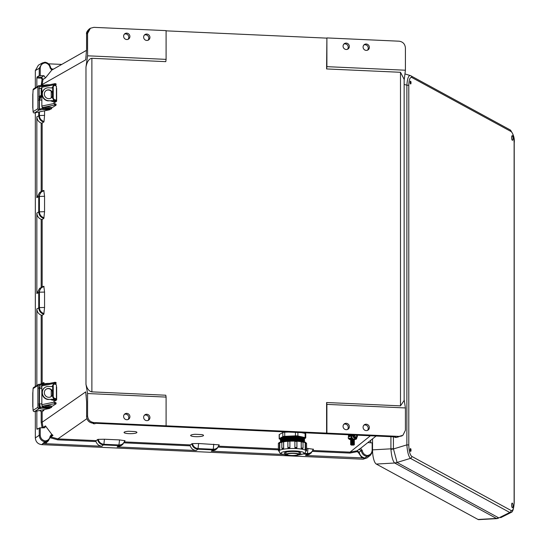 <?xml version="1.0" encoding="UTF-8"?>
<svg xmlns="http://www.w3.org/2000/svg" width="547" height="547" viewBox="0 0 547 547"><rect width="100%" height="100%" fill="white"/><g stroke="black" fill="none" stroke-linecap="round" stroke-linejoin="round"><path stroke-width="0.82" d="M343.872 44.061A3.241 3.091 -124.1 0 1 347.427 49.298M346.203 49.49A3.241 3.091 55.9 0 0 349.198 45.463A3.241 3.091 55.9 0 0 344.384 43.616A3.241 3.091 55.9 0 0 346.203 49.49M144.449 35.015A3.241 3.091 -124.1 0 1 147.998 40.252M146.781 40.451A3.241 3.091 55.9 0 0 149.775 36.417A3.241 3.091 55.9 0 0 144.962 34.57A3.241 3.091 55.9 0 0 146.781 40.451M144.449 415.207A3.241 3.091 -124.1 0 1 147.998 420.452M146.781 420.643A3.241 3.091 55.9 0 0 149.775 416.616A3.241 3.091 55.9 0 0 144.962 414.77A3.241 3.091 55.9 0 0 146.781 420.643M343.872 424.253A3.241 3.091 -124.1 0 1 347.427 429.498M346.203 429.689A3.241 3.091 55.9 0 0 349.198 425.662A3.241 3.091 55.9 0 0 344.384 423.809A3.241 3.091 55.9 0 0 346.203 429.689M363.892 44.963A3.241 3.091 -124.1 0 1 367.447 50.208M366.23 50.399A3.241 3.091 -124.1 0 1 364.405 44.526A3.241 3.091 -124.1 0 1 369.218 46.372A3.241 3.091 -124.1 0 1 366.23 50.399M127.977 39.343A3.241 3.091 55.9 0 0 124.429 34.105M126.76 33.155A3.241 3.091 55.9 0 0 123.772 37.182A3.241 3.091 55.9 0 0 128.579 39.028A3.241 3.091 55.9 0 0 126.76 33.155M367.447 430.4A3.241 3.091 55.9 0 0 363.892 425.163M366.23 430.598A3.241 3.091 55.9 0 0 369.218 426.571A3.241 3.091 55.9 0 0 364.405 424.718A3.241 3.091 55.9 0 0 366.23 430.598M124.429 414.305A3.241 3.091 -124.1 0 1 127.977 419.542M126.76 413.347A3.241 3.091 -124.1 0 1 128.579 419.228A3.241 3.091 -124.1 0 1 123.772 417.382A3.241 3.091 -124.1 0 1 126.76 413.347M135.143 431.562L128.572 431.262A6.434 1.238 179.7 0 0 124.053 432.465A6.434 1.238 179.7 0 0 130.494 433.668A6.434 1.238 179.7 0 0 136.928 432.41A6.434 1.238 179.7 0 0 135.143 431.562M201.754 434.585L195.176 434.284A6.434 1.238 179.7 0 0 190.657 435.487A6.434 1.238 179.7 0 0 197.098 436.691A6.434 1.238 179.7 0 0 203.532 435.426A6.434 1.238 179.7 0 0 201.754 434.585M37.025 429.292L40.225 427.809L40.225 435.138C40.499 438.291 42.16 440.219 45.203 440.93C47.972 440.581 49.62 439.015 50.146 436.239L51.76 434.311L52.991 435.357L50.933 436.944L57.866 438.899L95.998 440.622L98.221 439.35L104.402 439.234L103.916 444.301L119.055 444.984C122.036 444.923 123.923 443.439 124.723 440.554L125.024 440.718L122.726 444.444L118.87 445.614L103.732 444.923C100.457 444.54 98.392 442.721 97.544 439.473M125.024 440.718L119.54 439.918L104.402 439.234M124.675 441.928L190.212 444.896L192.435 443.624L198.616 443.508L218.937 444.827C218.144 447.713 216.256 449.19 213.275 449.258L213.761 444.191M219.238 444.991L218.937 444.827L219.238 444.991L216.94 448.718L219.265 444.957M306.641 448.403L307.975 448.465L307.489 453.531L304.576 453.401M303.38 453.983L307.305 454.16L311.161 452.991L313.452 449.265L307.975 448.465M313.452 449.265L313.151 449.101C312.358 451.986 310.47 453.463 307.489 453.531L305.541 455.473L365.006 457.996C361.793 457.374 359.864 455.425 359.222 452.157L356.972 450.824L350.039 452.143L313.11 450.475M402.934 435.262L399.125 436.403L326.894 433.128L326.894 404.383L405.409 407.946L405.409 430.298L402.934 435.262L396.404 437.456L394.831 437.381L395.543 436.903L95.622 423.296L94.911 423.781L93.339 423.706L93.975 423.221M86.255 396.001L85.729 391.871L86.611 401.744L86.611 416.499L87.582 415.884C87.978 419.754 90.077 421.976 93.865 422.558L326.894 433.128M87.582 415.884L87.582 393.532L166.097 397.088L166.097 425.833M166.097 397.088L165.789 395.221L91.882 391.871C89.004 391.29 87.035 388.767 85.975 384.315L85.975 67.049L87.582 55.808L166.097 59.37L166.097 30.625L93.865 27.35L90.378 28.266L89.407 28.882L86.611 34.064L87.582 33.449L87.582 55.808M87.582 393.532L85.975 384.315M400.493 72.293L400.493 405.867L404.144 400.472L404.144 79.342L400.493 72.293L326.593 68.943L326.894 37.921L399.125 41.196C402.913 41.77 405.006 43.999 405.409 47.869L405.409 70.221L404.144 80.388M166.097 30.844L326.593 38.126M85.975 67.049C87.035 61.64 89.004 58.727 91.882 58.297L165.789 61.647L166.097 59.37M400.493 405.867L326.593 402.517L326.593 433.333M364.487 458.051L363.051 459.213L41.613 444.629C37.825 444.055 35.733 441.832 35.336 437.962L35.336 411.385M35.336 386.442L35.336 112.75M35.336 87.807L35.336 70.536L39.24 68.32L39.24 75.65L43.972 75.725L41.531 77.23L41.333 78.166L42.071 79.253L41.182 85.435M52.991 69.442L50.721 68.101C50.112 64.833 48.204 62.871 45.004 62.214L42.276 62.987L38.372 65.202L35.336 70.536M363.051 459.213L367.078 457.907L370.49 455.166L372.582 451.795M85.729 59.808L86.611 48.82L85.729 59.808L42.167 84.553L43.015 79.411L45.449 77.92L43.972 75.725M44.553 110.829L44.553 115.383L39.411 115.499L39.411 111.903M42.167 190.958L42.167 123.171L44.02 121.502L44.553 115.383M44.027 217.781C41.155 216.824 39.623 214.827 39.418 211.785L39.418 196.387C39.616 193.364 41.155 191.518 44.027 190.835L43.822 190.465L41.524 191.313L38.741 196.489L38.741 211.887C38.974 215.231 40.669 217.405 43.822 218.403L44.553 211.812L44.553 196.134L43.822 190.465M41.483 191.341L39.651 192.496L36.847 197.686L38.741 196.489L44.553 196.27L44.553 211.668L38.741 211.887L36.847 213.084C37.018 216.051 38.468 218.144 41.182 219.354L42.167 219.456L43.822 218.403M43.822 286.272L44.553 291.941L44.553 307.619L43.822 314.217C40.663 313.212 38.967 311.038 38.741 307.694L38.741 292.296L41.524 287.12L43.822 286.272L44.027 286.642C41.155 287.319 39.623 289.172 39.418 292.194L44.553 292.084L44.553 307.476L39.418 307.592C39.616 310.634 41.155 312.631 44.027 313.588M41.182 383.625L41.182 315.161L42.167 315.263L43.822 314.217M40.519 384.206L43.815 382.558L44.122 383.837M40.163 384.267L43.842 382.551L44.02 382.934L41.579 383.987M44.047 409.573L43.815 410.503L42.317 409.935M42.098 427.891L41.182 422.318L41.182 411.447L42.167 411.549L43.815 410.503M98.221 439.35C99.034 442.311 100.928 443.959 103.916 444.301L101.968 446.243L45.463 443.679L42.898 443.391L46.31 442.215L48.348 440.691L45.004 441.867C41.49 441.08 39.569 438.872 39.24 435.241L39.24 427.904M216.94 448.718L213.091 449.887L211.32 451.2L282.97 454.454M192.435 443.624C193.248 446.584 195.149 448.232 198.13 448.574L213.275 449.258L213.091 449.887L197.946 449.196L196.182 450.516L117.106 446.933L118.87 445.614L119.54 439.918M196.182 450.516C193.269 450.208 191.279 448.649 190.212 445.839L124.203 442.844M122.713 444.451L120.969 445.757L117.106 446.933M101.968 446.243C99.055 445.935 97.065 444.376 95.998 441.566L57.667 439.829L50.386 437.778M41.182 315.161C38.468 313.951 37.018 311.865 36.847 308.891L36.847 385.478M36.847 213.084L36.847 293.493L39.651 288.31L43.849 286.259M36.847 197.686L36.847 116.798C37.018 119.766 38.468 121.858 41.182 123.068L41.182 191.532M36.847 86.843L36.847 77.961L41.333 78.166M42.071 79.253L43.015 79.411L41.531 77.23L37.066 77.024L36.847 77.961M37.066 77.024L39.24 75.65M37.066 429.279L36.847 428.616L38.03 428.67M36.847 411.071L36.847 428.616M51.76 434.311L45.449 425.915L44.827 427.754L40.225 427.809M41.182 411.447L39.507 410.517M93.339 423.706L93.257 423.207M42.167 411.549L42.167 422.216L43.015 427.439L45.449 425.915M86.611 401.744L86.611 416.499C87.007 420.369 89.099 422.592 92.887 423.173L94.05 423.228M45.203 440.93L45.004 441.867L42.898 443.391M50.721 436.499L48.348 440.691L50.721 436.499M39.808 407.618L38.878 405.354M198.616 443.508L197.946 449.196C194.67 448.813 192.606 447.002 191.758 443.74M190.212 444.896L190.212 445.839M95.998 440.622L95.998 441.566M86.228 395.789L85.729 391.871L42.167 422.216L41.182 422.318M42.071 427.795L43.015 427.439L43.097 427.939M50.693 436.834L50.55 437.477M52.991 435.357L51.302 435.467L50.741 436.403M39.555 387.187L39.411 403.884L40.587 407.515M43.439 409.696L44.02 409.881M85.954 393.881L86.611 401.819M50.146 436.239L50.748 436.465L51.295 435.474M405.409 407.946L404.144 399.625M326.894 404.383L326.593 402.517M372.534 442.899L372.158 442.858L372.158 450.195C371.878 453.319 370.216 455.097 367.174 455.535L366.975 456.471L365.006 457.996M372.158 442.858L367.933 442.591M367.174 455.535C364.405 454.933 362.757 453.217 362.23 450.393L360.617 448.314L376.097 436.034M370.654 440.403L370.654 442.79M312.631 451.391L349.841 453.08L357.116 451.685L358.244 452.355L359.222 452.157L361.252 450.584C361.868 453.853 363.776 455.808 366.975 456.471L370.49 455.166L372.582 451.843M305.541 455.473L309.397 454.304L311.161 452.991L313.479 449.231M211.32 451.2L215.183 450.031L216.913 448.738M394.831 437.381L394.749 436.875M360.617 448.314L356.972 450.824L357.116 451.685M358.989 449.237L361.252 450.584L362.23 450.393M87.582 33.449L90.378 28.266M61.743 64.416L48.539 63.821M40.225 68.218C40.499 65.1 42.16 63.315 45.203 62.878L45.032 62.208L42.276 62.987L39.24 68.32L40.225 68.218L40.225 75.554M45.203 62.878C47.972 63.479 49.62 65.196 50.146 68.019L51.76 70.098L45.449 77.92M53.804 68.929L51.815 69.462M41.846 94.836L38.878 96.792M51.76 70.098L86.549 50.324M38.734 112.039L38.734 115.608C38.967 118.952 40.663 121.119 43.815 122.125M42.167 123.171L41.182 123.068M41.517 95.028L38.878 98.857M86.152 56.006L85.913 57.893M44.02 121.502C41.148 120.545 39.61 118.549 39.411 115.499L36.847 116.798M41.846 100.046L39.411 100.108L41.846 95.41M50.146 68.019L50.721 68.101M405.409 70.221L326.894 66.659L326.894 37.921M326.894 66.659L326.593 68.943M512.327 140.258A2.311 0.697 -93.2 0 1 511.623 137.81A2.311 0.697 -93.2 0 1 512.197 135.677A2.311 0.697 -93.2 0 1 512.327 135.711A2.311 0.697 -93.2 0 1 513.031 138.159A2.311 0.697 -93.2 0 1 512.457 140.292A2.311 0.697 -93.2 0 1 512.327 140.258M410.585 83.958A1.422 0.431 -93.2 0 1 410.421 83.759A1.422 0.431 -93.2 0 1 410.284 81.394A1.422 0.431 -93.2 0 1 410.585 81.168A1.422 0.431 -93.2 0 1 411.023 82.802A1.422 0.431 -93.2 0 1 410.585 83.958M512.327 507.684A2.311 0.697 86.8 0 0 512.457 507.719A2.311 0.697 86.8 0 0 513.031 505.585A2.311 0.697 86.8 0 0 512.327 503.131A2.311 0.697 86.8 0 0 512.197 503.103A2.311 0.697 86.8 0 0 511.623 505.237A2.311 0.697 86.8 0 0 512.327 507.684M410.585 451.384A1.422 0.431 86.8 0 0 411.023 450.222A1.422 0.431 86.8 0 0 410.585 448.588A1.422 0.431 86.8 0 0 410.284 448.813A1.422 0.431 86.8 0 0 410.421 451.186A1.422 0.431 86.8 0 0 410.585 451.384M496.635 518.522A8.109 7.22 -75.9 0 0 498.898 517.941L496.437 518.44L394.695 463.022L376.309 464.054L478.057 519.479A12.328 3.72 86.8 0 0 478.748 519.65L497.264 518.604M372.534 438.892L372.534 449.866L390.92 448.827L390.92 436.704M376.309 464.054A12.328 3.72 -93.2 0 1 372.534 449.866M397.081 462.495A8.109 7.596 -61.4 0 1 394.695 463.022L394.531 462.906C392.725 460.806 391.529 456.307 390.941 449.408L390.92 448.827A8.109 1.422 180 0 1 393.423 448.759L397.081 462.495L498.823 517.913L509.783 512.477A2.031 1.901 -61.4 0 0 511.117 510.508L411.795 456.403A2.031 1.901 -61.4 0 1 410.462 458.372C408.568 456.444 407.371 451.945 406.872 444.875L406.872 85.229A2.031 0.356 180 0 1 408.794 85.476C408.958 79.671 409.963 77.004 411.795 77.469L511.117 131.567A2.031 1.901 118.6 0 0 510.16 129.899L410.838 75.794A2.031 1.901 118.6 0 1 411.795 77.469M408.794 85.476L408.794 445.121A2.031 0.356 180 0 0 406.872 444.875L393.443 448.957A8.109 1.402 -8.9 0 0 390.941 449.408M394.531 462.906A8.109 7.802 -36.8 0 0 397.033 462.454L410.462 458.372L509.783 512.477L511.103 512.45M510.16 129.899C513.387 133.851 514.741 138.206 514.221 142.958L514.221 502.604A2.031 0.356 0 0 0 514.118 502.495L514.118 142.849A2.031 0.356 0 0 1 514.221 142.958A2.031 0.356 0 0 1 514.118 143.068M500.683 517.681L511.076 512.464C512.696 512.177 513.749 508.888 514.221 502.604A2.031 0.356 0 0 1 514.118 502.714M410.236 75.541L404.944 73.927M410.216 75.534L410.838 75.794A2.031 1.901 118.6 0 0 410.462 75.643C408.568 75.178 407.371 78.371 406.872 85.229L404.144 84.395M49.271 84.785A3.241 0.568 180 0 0 45.859 84.97L40.41 85.592L40.41 86.604L38.899 86.85M56.006 83.937L55.042 83.636L53.968 84.778L41.846 87.301L41.846 106.056L53.968 103.533L55.042 104.928L42.83 107.472L43.972 107.636L42.454 108.306A2.988 0.526 180 0 0 42.351 108.361A2.988 0.526 180 0 0 42.242 108.504L42.242 107.485A2.988 0.526 0 0 1 42.351 107.349A2.988 0.526 0 0 1 42.434 107.301M47.063 108.682L49.62 108.682M53.968 99.855L54.153 101.209A6.332 1.108 180 0 0 55.377 100.552A6.332 1.108 180 0 0 53.64 99.793L52.662 98.378L53.25 98.228L54.242 99.643L53.64 99.793L52.758 101.4L51.944 101.551M54.153 101.209L55.015 101.311A7.357 1.292 180 0 0 56.403 100.552L56.403 86.358A7.357 1.292 180 0 0 54.242 85.448L53.25 86.57L52.662 86.713L53.64 85.599M52.662 86.713L52.662 98.378M53.25 86.57L53.25 98.228M54.242 85.448L53.367 85.605M56.403 100.552A7.357 1.292 180 0 0 54.242 99.643M55.015 101.311L53.968 101.557L53.968 103.533M56.006 104.21L54.83 103.588M55.042 104.928L56.006 105.229L51.582 108.019M39.131 109.995L39.131 108.983L40.41 108.915L40.41 109.926L39.124 109.995L34.495 112.921L49.517 109.797L42.639 109.462L40.41 109.926M42.673 108.19L40.41 108.915M41.846 88.074L38.878 88.689M40.41 86.604L42.557 86.18A1.285 0.971 -101.8 0 1 42.83 86.18M39.131 108.983L39.172 86.679M34.495 112.921L34.099 112.983A1.285 1.224 -122.3 0 1 33.107 111.691L37.887 108.668L37.887 86.87L33.107 89.893L32.875 93.92A2.578 0.451 180 0 0 32.779 94.043L32.779 108.074A2.578 0.451 0 0 1 32.875 107.95L33.107 111.691M39.131 86.679L39.124 85.66A1.285 1.224 57.7 0 0 37.887 86.87M37.887 108.668A1.285 1.224 57.7 0 0 39.124 109.995M39.131 85.66L40.41 85.592M42.639 109.462L43.001 108.88L45.859 108.285A3.241 0.568 0 0 1 49.456 108.121A3.241 0.568 0 0 1 51.582 108.655A3.241 0.568 0 0 1 50.823 109.024L49.517 109.797M51.582 108.655L51.582 107.643A3.241 0.568 0 0 0 49.456 107.103A3.241 0.568 0 0 0 45.859 107.274L43.849 107.691M43.001 85.558L42.639 85.127M41.846 87.301A1.285 0.971 -101.8 0 1 42.563 86.187L55.042 83.636M42.83 107.472A1.285 0.971 -101.8 0 1 41.846 106.056M51.548 87.944L52.662 87.431M52.102 101.537L51.227 100.504M51.227 97.872L51.227 91.274M53.968 84.778L53.968 85.455M54.953 84.682L56.047 84.888L54.98 85.599M52.662 87.964L48.656 87.8A6.564 6.222 57.7 0 0 45.148 88.717A6.564 6.222 57.7 0 0 42.331 93.954A6.564 6.222 57.7 0 0 48.656 100.716L53.216 101.127M52.321 92.853L52.321 96.402M52.321 100.559L53.196 101.592M33.107 89.893A1.285 1.224 -122.3 0 1 33.661 88.86L38.434 85.838M52.662 92.84A4.472 4.239 57.7 0 0 44.348 94.05A4.472 4.239 57.7 0 0 52.662 96.074M46.126 90.57A4.472 4.239 -122.3 0 1 52.662 94.159M54.83 101.783L55.589 101.27M53.36 100.949L48.656 100.716M54.83 102.46L56.642 101.277L55.801 101.065M52.662 95.123A4.472 4.239 -122.3 0 1 50.905 98.125M48.375 100.894A6.564 6.222 -122.3 0 1 42.057 94.125A6.564 6.222 -122.3 0 1 44.875 88.888A6.564 6.222 -122.3 0 1 45.011 88.805M49.271 383.426A3.241 0.568 180 0 0 45.859 383.604L40.41 384.226L40.41 385.245L38.899 385.491M56.006 382.572L55.042 382.271L53.968 383.413L41.846 385.936L41.846 404.691L53.968 402.168L55.042 403.563L42.83 406.106L43.972 406.277L42.454 406.947A2.988 0.526 180 0 0 42.351 406.995A2.988 0.526 180 0 0 42.242 407.139L42.242 406.127A2.988 0.526 0 0 1 42.351 405.983A2.988 0.526 0 0 1 42.434 405.942M47.063 407.317L49.62 407.317M53.968 398.496L54.153 399.85A6.332 1.108 180 0 0 55.377 399.194A6.332 1.108 180 0 0 53.64 398.428L52.662 397.013L53.25 396.862L54.242 398.278L53.64 398.428L52.758 400.042L51.944 400.192M54.153 399.85L55.015 399.946A7.357 1.292 180 0 0 56.403 399.194L56.403 384.999A7.357 1.292 180 0 0 54.242 384.083L52.662 385.355L53.64 384.233M52.662 385.355L52.662 397.013M53.25 385.204L53.25 396.862M54.242 384.083L53.367 384.24M56.403 399.194A7.357 1.292 180 0 0 54.242 398.278M55.015 399.946L53.968 400.192L53.968 402.168M56.006 402.852L54.83 402.223M55.042 403.563L56.006 403.864L51.582 406.66M39.131 408.636L39.131 407.618L40.41 407.549L40.41 408.561L39.124 408.636L34.495 411.563L49.517 408.438L42.639 408.103L40.41 408.561M42.673 406.824L40.41 407.549M41.846 386.708L38.878 387.331M40.41 385.245L42.557 384.814A1.285 0.971 -101.8 0 1 42.83 384.814M39.131 407.618L39.172 385.314M34.495 411.563L34.099 411.618A1.285 1.224 -122.3 0 1 33.107 410.325L37.887 407.303L37.887 385.505L33.107 388.527L32.875 392.555A2.578 0.451 180 0 0 32.779 392.678L32.779 406.708A2.578 0.451 0 0 1 32.875 406.592L33.107 410.325M39.131 385.314L39.124 384.295A1.285 1.224 57.7 0 0 37.887 385.505M37.887 407.303A1.285 1.224 57.7 0 0 39.124 408.636M39.131 384.302L40.41 384.226M42.639 408.103L43.001 407.515L45.859 406.927A3.241 0.568 0 0 1 49.456 406.756A3.241 0.568 0 0 1 51.582 407.289A3.241 0.568 0 0 1 50.823 407.659L49.517 408.438M51.582 407.289L51.582 406.277A3.241 0.568 0 0 0 49.456 405.744A3.241 0.568 0 0 0 45.859 405.908L43.849 406.325M43.001 384.199L42.639 383.768M41.846 385.936A1.285 0.971 -101.8 0 1 42.563 384.821L55.042 382.271M42.83 406.106A1.285 0.971 -101.8 0 1 41.846 404.691M51.548 386.579L52.662 386.066M52.102 400.178L51.227 399.139M51.227 396.507L51.227 389.908M53.968 383.413L53.968 384.09M54.953 383.317L56.047 383.522L54.98 384.233M52.662 386.599L48.656 386.435A6.564 6.222 57.7 0 0 45.148 387.351A6.564 6.222 57.7 0 0 42.331 392.589A6.564 6.222 57.7 0 0 48.656 399.358L53.216 399.768M52.321 391.488L52.321 395.037M52.321 399.194L53.196 400.226M33.107 388.527A1.285 1.224 -122.3 0 1 33.661 387.502L38.434 384.479M52.662 391.474A4.472 4.239 57.7 0 0 44.348 392.684A4.472 4.239 57.7 0 0 52.662 394.708M46.126 389.211A4.472 4.239 -122.3 0 1 52.662 392.801M54.83 400.418L55.589 399.905M53.36 399.583L48.656 399.358M54.83 401.095L56.642 399.919L55.801 399.707M52.662 393.758A4.472 4.239 -122.3 0 1 50.905 396.76M48.375 399.529A6.564 6.222 -122.3 0 1 42.057 392.767A6.564 6.222 -122.3 0 1 44.875 387.529A6.564 6.222 -122.3 0 1 45.011 387.44M349.458 439.234L348.309 438.441L351.324 437.839L351.318 436.205L348.302 436.814L349.232 436.274M355.372 438.708A3.426 0.656 -0.3 0 1 355.796 439.22A3.426 0.656 -0.3 0 1 354.353 439.61M350.613 439.631A3.426 0.656 -0.3 0 1 349.164 438.92A3.426 0.656 -0.3 0 1 352.432 438.414M349.348 439.35L350.634 439.651M356.316 439.091L354.449 439.597M354.046 439.289A1.956 0.376 179.7 0 0 354.374 439.152A1.956 0.376 179.7 0 0 354.422 439.111M352.76 438.694A1.956 0.376 179.7 0 0 350.586 438.981A1.956 0.376 179.7 0 0 350.579 438.988A1.956 0.376 179.7 0 0 350.914 439.303M355.495 438.031L356.644 438.824L356.644 437.757M354.265 439.672A1.901 0.362 179.7 0 0 354.299 439.658A1.901 0.362 179.7 0 0 354.319 439.638L356.644 438.824M351.324 437.839L352.247 438.195M348.309 438.441L348.302 436.814M350.497 436.034A3.426 0.656 -0.3 0 1 351.947 435.918M304.364 438.762L305.629 438.038A2.578 0.492 179.7 0 0 305.684 438.003A2.578 0.492 179.7 0 0 305.766 437.88A2.578 0.492 179.7 0 0 305.123 437.559L305.103 433.429A2.578 0.492 -0.3 0 1 305.746 433.757L305.766 437.88M286.149 454.154A6.605 1.265 179.7 0 0 285.944 454.468A6.605 1.265 179.7 0 0 291.715 455.706A6.605 1.265 179.7 0 0 298.935 454.735A6.605 1.265 179.7 0 0 299.147 454.413A6.605 1.265 179.7 0 0 293.377 453.183A6.605 1.265 179.7 0 0 286.149 454.154M299.141 454.017A8.253 1.586 179.7 0 0 300.522 453.463A8.253 1.586 179.7 0 0 300.788 453.06A8.253 1.586 179.7 0 0 293.575 451.521A8.253 1.586 179.7 0 0 284.549 452.738A8.253 1.586 179.7 0 0 284.29 453.135A8.253 1.586 179.7 0 0 285.937 454.078M278.437 449.477L279.756 449.231L279.476 450.386A13.49 2.591 179.7 0 0 279.455 450.4L279.312 450.379M282.396 441.292A12.041 2.311 179.7 0 0 281.343 441.682A12.041 2.311 179.7 0 0 280.837 441.976A12.041 2.311 179.7 0 0 280.83 441.983M304.392 441.976A12.041 2.311 179.7 0 0 303.626 440.752A12.041 2.311 179.7 0 0 292.474 439.364A12.041 2.311 179.7 0 0 281.343 440.848A12.041 2.311 179.7 0 0 280.83 441.149A12.041 2.311 179.7 0 0 280.59 442.079M304.33 441.21A12.041 2.311 179.7 0 0 303.619 439.918A12.041 2.311 179.7 0 0 292.474 438.537A12.041 2.311 179.7 0 0 281.336 440.02A12.041 2.311 179.7 0 0 280.83 440.314A12.041 2.311 179.7 0 0 280.638 441.313M304.323 440.376A12.041 2.311 179.7 0 0 303.619 439.091A12.041 2.311 179.7 0 0 292.467 437.703A12.041 2.311 179.7 0 0 281.336 439.186A12.041 2.311 179.7 0 0 280.823 439.487A12.041 2.311 179.7 0 0 280.638 440.485M304.323 439.542A12.041 2.311 179.7 0 0 303.612 438.256A12.041 2.311 179.7 0 0 292.467 436.868A12.041 2.311 179.7 0 0 281.329 438.359A12.041 2.311 179.7 0 0 280.816 438.653A12.041 2.311 179.7 0 0 280.632 439.651M304.317 438.715A12.041 2.311 179.7 0 0 295.059 436.082A12.041 2.311 179.7 0 0 280.816 437.819A12.041 2.311 179.7 0 0 280.632 438.817M297.855 454.68A5.491 1.053 179.7 0 0 298.033 454.42A5.491 1.053 179.7 0 0 293.233 453.395A5.491 1.053 179.7 0 0 287.23 454.201A5.491 1.053 179.7 0 0 287.052 454.468A5.491 1.053 179.7 0 0 291.852 455.494A5.491 1.053 179.7 0 0 297.855 454.68M279.298 434.537L279.319 438.66A2.578 0.492 179.7 0 0 279.182 438.824L279.161 434.701A2.578 0.492 -0.3 0 1 279.298 434.537L282.792 432.533A2.578 0.492 -0.3 0 1 284.72 432.198L288.269 432.048M301.418 432.643L305.103 433.429M284.72 432.198L284.741 436.321L295.455 435.863L295.442 432.376M284.741 436.321A2.578 0.492 179.7 0 0 282.806 436.656L282.792 432.533M279.319 438.66L282.806 436.656M279.182 438.824A2.578 0.492 179.7 0 0 279.825 439.145L280.44 439.275M297.883 432.486L297.896 436.014L305.123 437.559M297.896 436.014A2.578 0.492 179.7 0 0 295.455 435.863M304.146 441.873A12.041 2.311 179.7 0 0 303.626 441.579A12.041 2.311 179.7 0 0 293.883 440.205A12.041 2.311 179.7 0 0 282.703 441.203M305.541 450.243L305.541 450.243A13.49 2.591 179.7 0 0 305.52 450.229L305.212 449.08L306.559 449.313M306.532 443.268L305.185 443.036L305.212 449.08M305.185 443.036L305.199 442.776A13.49 2.591 179.7 0 0 303.011 442.038M302.012 449.101L302.047 449.094A0.991 0.691 78.7 0 0 302.231 449.094L302.012 449.101A13.49 2.591 179.7 0 0 301.958 449.094L301.219 448L303.004 448.164M302.976 442.12L301.192 441.955L301.219 448M301.192 441.955L301.219 441.696A13.49 2.591 179.7 0 0 296.891 441.238M295.865 448.458L295.954 448.458A0.991 0.937 53.3 0 0 296.542 448.28L295.948 448.465A13.49 2.591 179.7 0 0 295.865 448.458L294.895 447.453L294.867 441.408L294.895 447.453L296.905 447.528A0.991 0.937 53.3 0 1 296.542 448.28L296.939 447.48L296.912 441.436L294.888 441.395A0.991 0.937 -126.7 0 1 295.838 440.472L295.92 440.472A0.991 0.937 53.3 0 1 296.877 441.381M294.867 441.408L294.901 441.149A13.49 2.591 179.7 0 0 289.855 441.176L287.852 441.491L287.913 447.48L289.903 447.473L289.896 441.443M289.903 447.473L289.876 441.429A0.991 0.937 -55.5 0 0 289.479 440.663L288.248 440.691L287.852 441.491L287.879 447.535L288.31 448.342A0.991 0.937 124.5 0 0 288.871 448.499L288.953 448.499A0.991 0.937 -55.5 0 0 289.903 447.473L288.96 448.506A13.49 2.591 179.7 0 0 288.884 448.506L288.31 448.342A0.991 0.937 124.5 0 1 287.913 447.583L287.913 447.48M287.872 441.292A13.49 2.591 179.7 0 0 283.592 441.798L281.821 442.195A13.49 2.591 179.7 0 0 279.715 442.933L278.368 443.385L279.353 442.407M281.883 448.294L283.654 448.102L283.626 442.058M283.654 448.102L282.936 449.203A13.49 2.591 179.7 0 0 282.874 449.217L282.669 449.217A0.991 0.684 100.4 0 1 282.416 449.087M279.756 449.231L279.729 443.186M279.476 450.386A13.49 2.591 179.7 0 0 279.469 450.393L278.396 449.429L278.368 443.385M285.308 452.369A8.253 1.586 179.7 0 0 285.931 452.547M299.134 452.492A8.253 1.586 179.7 0 0 299.763 452.301M285.445 452.321A8.253 1.586 179.7 0 0 285.931 452.458M299.134 452.396A8.253 1.586 179.7 0 0 299.619 452.253M279.715 442.933L280.139 442.434M283.592 441.798L283.414 441.313M289.855 441.176L289.117 440.65M295.647 440.608L294.901 441.149M301.418 441.21L301.219 441.696M304.788 442.284L305.199 442.776L304.788 442.284M352.521 435.405L351.769 435.467A8.984 1.723 -0.3 0 1 349.813 436.075A3.72 0.711 179.7 0 0 348.87 436.397A3.72 0.711 179.7 0 0 348.842 436.424M348.596 436.561L348.542 436.376A3.925 0.752 -0.3 0 1 348.671 436.191A3.925 0.752 -0.3 0 1 349.663 435.843L349.813 436.075M351.236 434.906A8.984 1.723 179.7 0 1 349.806 435.289L349.663 435.46A3.925 0.752 179.7 0 0 348.665 435.802A3.925 0.752 179.7 0 0 348.542 435.993L351.666 434.694M355.297 437.402A1.463 1.388 53.3 0 0 353.868 435.487M354.1 435.036A1.463 1.388 53.3 0 0 356.097 437.142A1.463 1.388 53.3 0 0 356.329 435.138M351.571 434.92L351.571 435.248A8.779 1.682 179.7 0 1 349.663 435.843L349.663 435.46A8.779 1.682 -0.3 0 0 351.475 434.913M352.733 434.974L352.576 435.091A2.284 2.174 53.3 0 0 352.446 435.2L352.2 435.433M354.319 439.638A1.901 0.362 179.7 0 0 354.292 439.439A1.901 0.362 179.7 0 0 352.48 439.193A1.901 0.362 179.7 0 0 350.668 439.453A1.901 0.362 179.7 0 0 350.641 439.473A1.901 0.362 179.7 0 0 350.668 439.672L351.181 439.986M353.793 440.814L354.299 440.499A1.901 0.362 179.7 0 0 354.299 440.499A1.901 0.362 179.7 0 0 354.326 440.479A1.901 0.362 179.7 0 0 354.299 440.28A1.901 0.362 179.7 0 0 352.487 440.034A1.901 0.362 179.7 0 0 350.668 440.301A1.901 0.362 179.7 0 0 350.675 440.513L351.181 440.827M354.271 441.361A1.901 0.362 179.7 0 0 354.306 441.34A1.901 0.362 179.7 0 0 354.306 441.121A1.901 0.362 179.7 0 0 352.487 440.875A1.901 0.362 179.7 0 0 350.675 441.142A1.901 0.362 179.7 0 0 350.675 441.361L351.188 441.668M354.306 441.34A1.901 0.362 179.7 0 0 354.326 441.326L353.8 441.655M354.278 442.202A1.901 0.362 179.7 0 0 354.306 442.181A1.901 0.362 179.7 0 0 354.306 441.969A1.901 0.362 179.7 0 0 352.494 441.716A1.901 0.362 179.7 0 0 350.682 441.983A1.901 0.362 179.7 0 0 350.654 441.997A1.901 0.362 179.7 0 0 350.682 442.202L351.188 442.509M354.306 442.181A1.901 0.362 179.7 0 0 354.333 442.167L353.8 442.496M354.278 443.043A1.901 0.362 179.7 0 0 354.312 443.029A1.901 0.362 179.7 0 0 354.34 443.008A1.901 0.362 179.7 0 0 354.312 442.81A1.901 0.362 179.7 0 0 352.494 442.557A1.901 0.362 179.7 0 0 350.682 442.824A1.901 0.362 179.7 0 0 350.654 442.844A1.901 0.362 179.7 0 0 350.682 443.043L351.195 443.35M354.285 443.884A1.901 0.362 179.7 0 0 354.312 443.87A1.901 0.362 179.7 0 0 354.34 443.849A1.901 0.362 179.7 0 0 354.312 443.651A1.901 0.362 179.7 0 0 352.5 443.405A1.901 0.362 179.7 0 0 350.689 443.665A1.901 0.362 179.7 0 0 350.661 443.685A1.901 0.362 179.7 0 0 350.689 443.884L351.195 444.191M354.292 444.725A1.901 0.362 179.7 0 0 354.319 444.711A1.901 0.362 179.7 0 0 354.347 444.69A1.901 0.362 179.7 0 0 354.319 444.492A1.901 0.362 179.7 0 0 352.5 444.246A1.901 0.362 179.7 0 0 350.689 444.506A1.901 0.362 179.7 0 0 350.661 444.526A1.901 0.362 179.7 0 0 350.689 444.725L353.711 445.087L351.318 445.108M353.711 444.246L350.689 444.506M353.704 443.398L351.29 443.289M353.704 442.557L351.29 442.448M353.697 441.716L351.283 441.607M350.675 441.142A1.901 0.362 179.7 0 0 350.648 441.156L351.283 440.766M353.69 440.875L351.297 440.752M350.668 440.301A1.901 0.362 179.7 0 0 350.648 440.314L351.277 439.925M353.69 440.034L351.297 439.911M353.164 438.933L350.668 439.453M348.671 435.768L348.295 434.769M348.295 435.145L351.311 434.544M86.925 418.653L57.866 438.899L57.667 439.829M278.396 448.896L218.896 446.202M370.401 435.774L350.039 452.143L349.841 453.08M93.865 422.558L92.853 423.187L94.016 423.241M399.125 436.403L398.202 437.019M91.882 58.297L91.882 391.871M86.611 48.82L86.611 34.14M42.167 85.229L42.167 84.553L41.182 84.655M42.167 219.456L42.167 286.765M42.167 315.263L42.167 383.057M43.261 443.487L41.613 444.629M48.669 440.438L45.463 443.679M36.847 308.891L39.418 307.592L39.418 292.194L36.847 293.493M35.336 437.962L39.24 435.241L40.225 435.138M41.182 287.339L41.182 219.354M41.846 388.432L38.734 388.589M41.846 403.83L38.734 403.987M358.244 452.355L362.046 458.037M218.417 447.118L278.457 449.846M372.158 450.195L372.534 450.236M41.182 88.211L41.182 95.24M39.411 108.99L39.411 100.108L38.734 100.21M498.823 517.913A8.109 7.596 -61.4 0 1 496.437 518.44L478.057 519.479M408.794 445.121C408.958 451.104 409.963 454.865 411.795 456.403M514.118 502.495C513.954 508.3 512.956 510.966 511.117 510.508M514.118 142.849C513.954 136.866 512.956 133.106 511.117 131.567M393.423 436.821L393.423 448.759M47.138 108.935L49.572 108.915M47.404 109.113L49.271 109.209L47.404 109.113M47.404 84.778L49.285 84.785M45.859 85.496L45.859 84.97M42.454 107.321L42.454 108.306M55.479 103.964L55.479 104.976M32.875 107.95L32.875 93.92M42.7 85.134L44.615 85.223L42.673 85.127M45.859 107.274L45.859 108.285M43.808 85.394L42.816 85.346M43.001 108.88L47.151 109.085M49.387 109.195L49.88 109.215M49.695 109.509L42.816 109.174M55.479 83.684L55.479 84.703M52.662 87.575L52.102 87.547M47.138 407.57L49.572 407.556M47.404 407.754L49.271 407.843L47.404 407.754M47.404 383.42L49.285 383.42M45.859 384.138L45.859 383.604M42.454 405.956L42.454 406.947M55.479 402.599L55.479 403.618M32.875 406.592L32.875 392.555M42.7 383.768L44.615 383.864L42.673 383.762M45.859 405.908L45.859 406.927M43.808 384.028L42.816 383.98M43.001 407.515L47.151 407.72M49.387 407.83L49.88 407.85M49.695 408.144L42.816 407.809M55.479 382.319L55.479 383.338M52.662 386.209L52.102 386.182M303.612 438.256L303.086 438.01A11.466 2.202 179.7 0 0 292.467 436.691A11.466 2.202 179.7 0 0 281.855 438.106L281.329 438.359M303.619 439.091L303.086 438.844A11.466 2.202 179.7 0 0 292.467 437.525A11.466 2.202 179.7 0 0 281.862 438.933L281.336 439.186M303.619 439.918L303.093 439.672A11.466 2.202 179.7 0 0 292.474 438.352A11.466 2.202 179.7 0 0 281.869 439.767L281.336 440.02M303.626 440.752L303.093 440.506A11.466 2.202 179.7 0 0 292.474 439.186A11.466 2.202 179.7 0 0 281.869 440.602L281.343 440.848M303.626 441.579L303.1 441.333A11.466 2.202 179.7 0 0 292.481 440.014A11.466 2.202 179.7 0 0 281.876 441.429L281.343 441.682M278.498 450.824L279.032 450.591M306.019 450.427L306.621 450.653M305.575 450.243L305.568 442.249M302.047 449.094L301.978 449.087A0.991 0.691 -101.3 0 1 301.274 447.986L301.247 441.942A0.991 0.691 -101.3 0 1 301.944 441.101L302.012 441.108M282.936 449.203L282.854 449.21A0.991 0.684 100.4 0 1 282.669 449.217L281.842 448.239L281.821 442.195L282.218 441.395L283.059 441.21A0.991 0.684 -79.6 0 0 282.874 441.217L282.806 441.217M306.019 450.16L306.019 451.015A13.49 2.591 179.7 0 0 294.224 448.499A13.49 2.591 179.7 0 0 279.469 450.482A13.49 2.591 179.7 0 0 279.038 451.138L279.914 453.066L281.274 453.907L286.717 455.063M298.559 454.94A11.432 2.195 179.7 0 0 303.606 453.6A11.432 2.195 179.7 0 0 295.401 450.96A11.432 2.195 179.7 0 0 281.473 452.595A11.432 2.195 179.7 0 0 286.532 454.988M303.913 441.73A11.466 2.202 179.7 0 0 293.445 439.767A11.466 2.202 179.7 0 0 281.384 441.463A11.466 2.202 179.7 0 0 281.062 441.832M303.906 440.896A11.466 2.202 179.7 0 0 293.438 438.94A11.466 2.202 179.7 0 0 281.384 440.629A11.466 2.202 179.7 0 0 281.055 440.998M303.906 440.068A11.466 2.202 179.7 0 0 293.438 438.106A11.466 2.202 179.7 0 0 281.377 439.802A11.466 2.202 179.7 0 0 281.055 440.164M303.9 439.234A11.466 2.202 179.7 0 0 293.431 437.272A11.466 2.202 179.7 0 0 281.377 438.967A11.466 2.202 179.7 0 0 281.049 439.337M303.9 438.4A11.466 2.202 179.7 0 0 293.431 436.444A11.466 2.202 179.7 0 0 281.37 438.14A11.466 2.202 179.7 0 0 281.049 438.503M296.529 440.656A12.772 2.455 -0.3 0 1 301.356 441.197M305 442.27L305.417 442.249M279.503 442.4L279.92 442.42M282.908 449.203A0.991 0.684 -79.6 0 0 283.599 448.089L283.572 442.044A0.991 0.684 -79.6 0 0 283.059 441.21L283.442 441.285A12.772 2.455 -0.3 0 1 288.228 440.704M288.837 440.513L288.919 440.513A0.991 0.937 -55.5 0 1 289.479 440.663L289.554 440.718M289.431 440.636A12.772 2.455 -0.3 0 1 295.325 440.595M279.421 450.4L279.455 442.379L279.948 442.407M296.905 447.432L296.912 441.436C296.153 440.294 295.599 440.027 295.25 440.65L295.189 440.697M294.895 447.453L294.915 447.439A0.991 0.937 -126.7 0 0 295.872 448.451M295.927 440.608L301.753 441.101L303.011 442.072L303.038 448.116L302.231 449.094A0.991 0.691 78.7 0 0 302.334 449.066M304.966 442.256L306.559 443.214L306.587 449.258L305.677 450.236M351.783 436.786A2.284 2.174 53.3 0 0 355.359 438.715C353.458 439.528 352.261 438.892 351.776 436.793L352.302 435.357A2.284 2.174 53.3 0 0 351.783 436.786M355.359 438.715L356.535 437.839L357.389 436.096L357.191 435.173A2.284 2.174 -126.7 0 1 354.203 437.976A2.284 2.174 -126.7 0 1 353.15 434.988M353.403 435.002A2.079 1.976 53.3 0 0 355.229 438.01A2.079 1.976 53.3 0 0 357.034 435.166M348.863 435.61A3.72 0.711 -0.3 0 1 349.731 435.303M351.769 435.467L352.131 435.426M86.576 416.541C86.946 420.417 89.038 422.64 92.853 423.187M125.044 440.684L122.726 444.444M95.602 423.31L395.502 436.909M402.086 435.884L397.095 436.985M89.407 28.882C87.103 30.981 86.159 32.717 86.576 34.105L86.576 48.861M45.039 62.208C48.252 62.85 50.16 64.799 50.748 68.067L52.97 69.455M43.849 190.452L41.524 191.313M47.063 108.627L49.435 109.161L49.62 108.627M47.24 84.826L49.62 85.127M56.047 104.156L56.047 105.168M56.047 83.876L56.047 84.888M56.642 101.277L56.642 88.361M47.063 407.262L49.435 407.802L49.62 407.262M47.24 383.461L49.62 383.768M56.047 402.79L56.047 403.802M56.047 382.51L56.047 383.522M56.642 399.919L56.642 386.996M349.683 436.15L351.953 435.904M353.806 435.938L355.051 436.089M278.457 449.75L278.457 450.769L279.558 451.76M305.568 451.603L306.648 450.605L306.566 444.232M285.931 452.178L285.944 454.468M298.375 455.008L303.783 453.819L304.829 453.231L306.019 451.015M279.032 450.345L279.038 451.138M299.134 452.116L299.147 454.413M305.035 442.291L302.799 441.47M295.524 440.588L289.24 440.629M288.837 440.65L283.435 441.285M282.013 441.607L279.879 442.448M348.542 436.376L348.542 435.993M351.174 439.138L350.771 438.892M353.786 439.973L354.299 439.658M353.806 443.343L354.312 443.029M353.806 444.185L354.312 443.87M353.697 445.094L354.319 444.711M353.69 444.109L354.319 444.492M351.311 443.282L350.689 443.665M353.69 443.268L354.312 443.651M351.304 442.441L350.682 442.824M353.683 442.427L354.312 442.81M351.304 441.593L350.682 441.983M353.677 441.586L354.306 441.969M353.677 440.745L354.306 441.121M353.67 439.897L354.299 440.28M353.752 439.104L354.292 439.439"/></g></svg>
